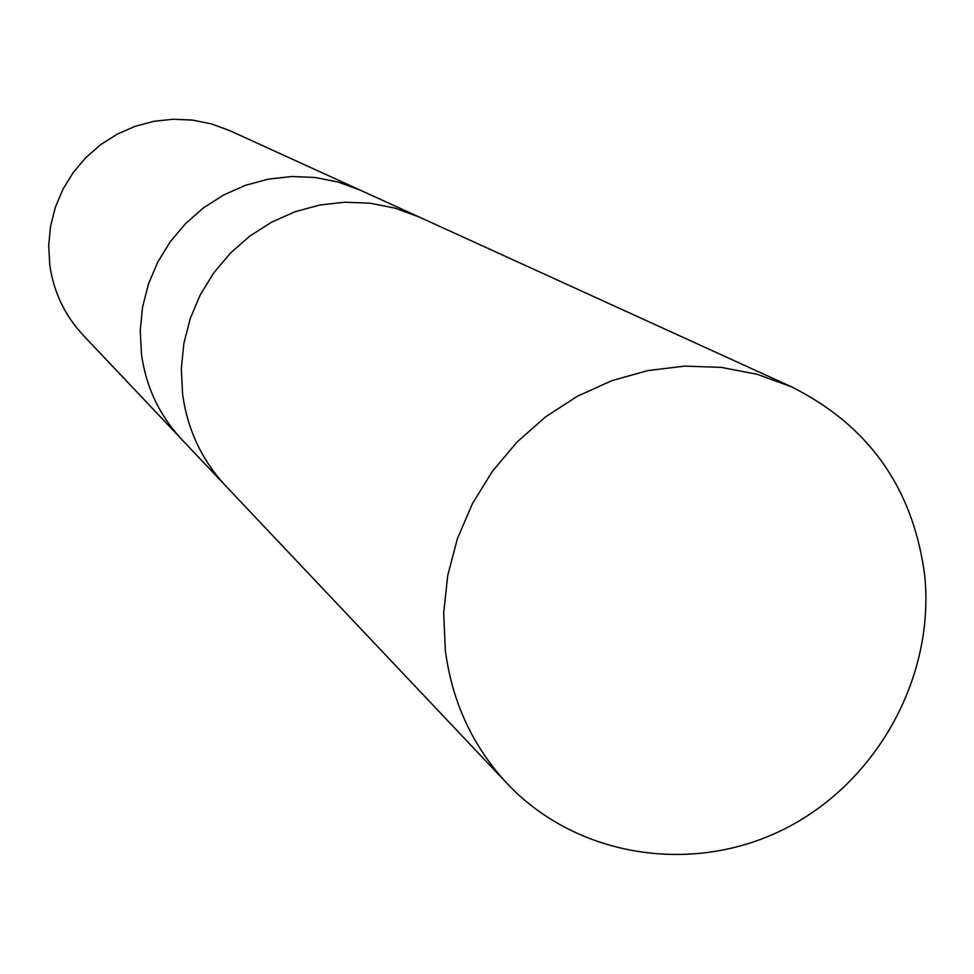 <?xml version="1.0" encoding="UTF-8"?>
<svg xmlns="http://www.w3.org/2000/svg" width="974" height="974" viewBox="0 0 974 974"><rect width="100%" height="100%" fill="white"/><g stroke="black" fill="none" stroke-linecap="round" stroke-linejoin="round"><path stroke-width="1.46" d="M360.575 190.295L338.112 182.041L315.15 177.487L291.689 176.513L268.276 179.143L245.436 185.328L223.728 194.934L203.663 207.742L185.705 223.448L170.292 241.686L157.776 262.03L148.462 283.994L142.569 307.066L140.232 330.697L141.486 354.329C146.063 387.128 159.493 415.496 181.748 439.432L182.162 439.883M419.137 217.007L394.933 208.107L370.205 203.225L344.906 202.202L319.642 205.064L295.012 211.772L271.576 222.182L249.904 236.037L230.521 253.021L213.854 272.732L200.327 294.72L190.259 318.461L183.867 343.384L181.31 368.89L182.625 394.397C187.532 429.802 201.959 460.385 225.931 486.172L226.382 486.647M49.784 265.013C53.631 291.993 64.747 315.381 83.143 335.166L181.748 439.432C159.48 415.496 146.063 387.128 141.486 354.329L140.232 330.697L142.569 307.066L148.474 283.994L157.776 262.03L170.292 241.686L185.705 223.448L203.663 207.742L223.728 194.934L245.436 185.328L268.276 179.143L291.689 176.513L315.15 177.487L338.112 182.041L360.015 190.052L229.45 130.504L211.346 123.868L192.402 120.082L173.055 119.242L153.758 121.348L134.96 126.389L117.111 134.229L100.614 144.712L85.882 157.569L73.233 172.52L62.981 189.2L55.372 207.218L50.575 226.163L48.7 245.582L49.784 265.013M360.015 190.052L418.54 216.727L394.933 208.119L370.205 203.225L344.906 202.202L319.642 205.064L295.012 211.772L271.576 222.182L249.904 236.037L230.521 253.021L213.854 272.732L200.327 294.72L190.259 318.461L183.867 343.384L181.31 368.89L182.625 394.397C187.532 429.802 201.959 460.385 225.944 486.16L507.381 783.802C576.973 857.437 692.964 875.395 784.934 828.728C877.038 782.256 935.21 676.893 924.679 575.098C913.162 488.193 868.674 425.394 791.241 386.69L757.127 374.296L721.259 367.381L684.491 366.127L647.673 370.607L611.672 380.724L577.363 396.272L545.55 416.872L516.999 442.074L492.418 471.27L472.378 503.753L457.366 538.756L447.736 575.427L443.694 612.902L445.325 650.279C452.082 702.084 472.767 746.595 507.381 783.802M225.931 486.172L181.748 439.432M418.54 216.727L791.241 386.69"/></g></svg>
